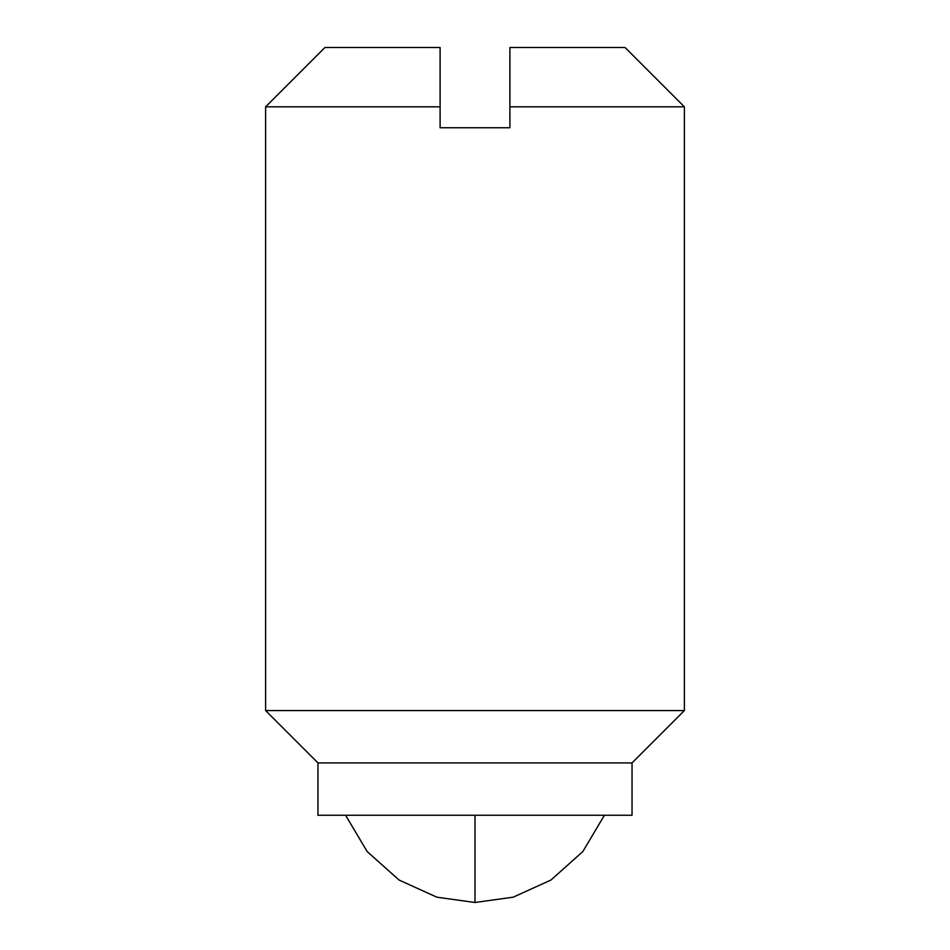 <?xml version="1.0" encoding="UTF-8"?>
<svg xmlns="http://www.w3.org/2000/svg" width="950" height="950" viewBox="0 0 950 950"><rect width="100%" height="100%" fill="white"/><g stroke="black" fill="none" stroke-linecap="round" stroke-linejoin="round"><path stroke-width="1.43" d="M475 902.5L436.834 897.18L399.059 880.033L367.139 851.521L345.598 815.254L367.139 851.521L399.059 880.033L436.834 897.18L475 902.5L513.166 897.18L550.941 880.033L582.861 851.521L604.402 815.254L582.861 851.521L550.941 880.033L513.166 897.18L475 902.5L475 815.254L475 902.5M317.965 815.254L632.035 815.254L632.035 762.909L317.965 762.909L317.965 815.254L317.965 762.909L632.035 762.909L684.392 710.564L265.608 710.564L317.965 762.909L265.608 710.564L684.392 710.564L684.392 106.827L509.901 106.827L509.901 127.763L440.099 127.763L440.099 106.827L265.608 106.827L265.608 710.564L265.608 106.827L440.099 106.827L440.099 47.5L324.936 47.5L440.099 47.5L440.099 127.763L509.901 127.763L509.901 106.827L684.392 106.827L625.064 47.5L684.392 106.827L684.392 710.564L632.035 762.909L632.035 815.254L317.965 815.254M509.901 47.5L625.064 47.5L509.901 47.5L509.901 106.827L509.901 47.5M265.608 106.827L324.936 47.5"/></g></svg>
